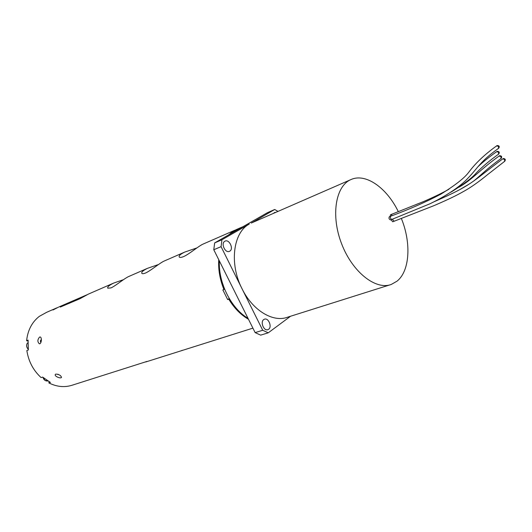 <?xml version="1.0" encoding="UTF-8"?>
<svg xmlns="http://www.w3.org/2000/svg" width="532" height="532" viewBox="0 0 532 532"><rect width="100%" height="100%" fill="white"/><g stroke="black" fill="none" stroke-linecap="round" stroke-linejoin="round"><path stroke-width="0.8" d="M468.778 184.311L460.16 189.372M499.249 155.942L499.661 155.71C501.676 155.856 502.175 156.76 501.164 158.416L500.698 158.762M390.116 216.431L390.475 214.762L391.831 214.236L391.479 215.906M496.855 151.547L497.207 151.334C499.249 151.447 499.761 152.345 498.737 154.041L498.265 154.38M496.263 146.147L496.502 145.994C498.61 146.001 499.156 146.892 498.125 148.667C480.482 161.196 477.842 167.919 467.847 178.313C462.281 184.232 451.03 193.528 430.149 203.703L390.608 219.929C389.038 219.33 388.626 218.26 389.351 216.724L390.614 216.258C390.042 217.861 390.495 218.911 391.971 219.41L391.998 219.397M496.855 145.721L497.101 145.569C499.216 145.575 499.754 146.466 498.717 148.242L498.238 148.588M502.853 158.775L503.325 158.516C505.307 158.709 505.799 159.613 504.788 161.243L504.336 161.582M392.403 219.244L394.099 221.259L392.729 221.778L391.033 219.769M401.374 218.512C411.376 242.865 409.893 270.974 397.018 281.175L391.279 284.44C375.811 290.406 352.45 272.151 341.657 243.909C330.665 215.753 335.512 186.107 350.794 179.65C365.564 172.661 386.857 187.829 398.348 211.729M88.472 294.063L79.98 298.711L60.329 307.057C60.362 306.632 61.752 305.787 64.498 304.517L87.115 294.728M46.736 312.264L39.348 316.334C32.02 322.046 27.77 330.179 26.6 340.726L28.096 340.121L28.342 349.976L26.846 350.561C28.542 361.434 33.303 370.452 41.137 377.614L42.666 377.095L50.407 382.428L48.871 382.934L49.097 381.717M43.006 377.394L44.967 380.34L47.84 380.965M40.904 340.014L41.376 340.154M40.858 340.068L41.376 340.201M27.937 342.741L27.232 343.266C26.174 345.401 26.514 347.403 28.256 349.285M28.016 341.052L26.6 340.726M147.018 361.408L72.611 385.068C64.864 387.642 56.951 386.93 48.871 382.934M222.17 282.213L224.577 289.102L223.919 289.521C219.882 279.473 218.153 269.531 218.745 259.702M230.955 233.023L228.434 235.018M229.378 298.751L228.747 299.17C234.266 308.214 240.843 314.904 248.471 319.253M228.747 299.17L227.663 299.556L222.842 289.92L223.919 289.521M227.663 299.556L229.239 298.519M230.855 232.83L235.902 229.784M55.8 374.089C58.959 374.302 60.867 375.393 61.513 377.361C60.828 379.003 54.184 376.27 55.295 374.481L55.8 374.089M57.702 374.209L58.487 374.488M39.627 337.049L40.073 336.975C42.114 336.995 41.556 344.164 39.368 343.792C37.32 341.843 37.406 339.596 39.627 337.049M41.376 339.635C40.279 340.427 40.126 341.371 40.904 342.448M58.513 307.13L53.034 309.957L58.513 307.13M145.695 361.986L252.906 328.138M182.223 350.315L181.266 350.761M220.707 338.232L220.248 338.458M234.792 230.243L203.423 243.929C198.948 245.724 189.312 254.13 183.58 256.604C181.199 257.555 179.736 257.688 179.204 256.996C178.639 255.766 180.481 254.13 184.724 252.082L196.84 247.945M184.724 252.082L164.568 260.873C159.966 262.735 150.742 270.761 145.549 273.002C143.514 273.82 142.27 273.927 141.818 273.308C141.299 272.078 143.214 270.402 147.557 268.294L158.41 264.557M147.557 268.294L129.183 276.308C124.501 278.209 115.65 285.89 110.935 287.925L107.723 288.178C107.258 286.941 109.233 285.238 113.649 283.084L123.431 279.686M247.998 318.309C231.227 308.587 218.22 282.698 219.377 260.966M229.365 234.486L234.559 230.489L236.993 229.285M237.611 229.764L243.038 226.659M278.003 211.397L274.692 209.488L267.496 212.654L214.669 242.905L213.778 249.747L255.141 332.613L260.667 335.14L268.254 332.819L262.722 330.266L255.141 332.613M274.692 209.488L251.703 222.868M273.594 213.319L274.559 212.501L275.855 212.335M213.778 249.747L221.073 246.655L221.944 239.766L214.669 242.905M221.073 246.655L242 288.677C229.099 263.726 233.202 232.378 249.275 224.078L221.944 239.766M229.764 251.177L229.458 251.337C225.229 253.485 220.581 243.363 224.823 241.249L225.076 241.116C229.299 238.954 233.967 248.996 229.764 251.177M389.923 284.873L287.619 317.178C273.169 322.764 252.607 310.508 242 288.677L262.722 330.266M268.254 332.819L290.558 316.247M268.613 329.288L267.909 329.66C263.885 331.376 259.995 321.9 263.766 319.546L264.417 319.2C268.434 317.464 272.344 326.867 268.613 329.288M459.049 187.191C472.569 179.317 480.489 169.349 498.79 156.282L499.069 156.142C501.078 156.288 501.583 157.186 500.579 158.849L500.572 158.855M478.055 166.662C482.591 162.267 488.702 157.339 496.383 151.879L496.609 151.766C498.65 151.873 499.162 152.777 498.145 154.466L498.138 154.473C489.294 160.857 482.005 167.015 476.293 172.947C472.33 177.735 463.911 184.125 451.03 192.118M390.714 216.198C409.613 209.202 426.298 201.867 440.789 194.193C455.219 185.269 464.522 177.974 468.699 172.321C475.455 163.238 484.679 154.486 496.383 146.061L496.974 145.642M502.979 158.682L502.733 158.962C504.715 159.148 505.207 160.052 504.21 161.675L504.196 161.681M68.974 302.642L69.333 303.34M28.249 349.225C26.547 347.349 26.221 345.354 27.265 343.226M500.579 158.849C487.691 168.225 483.488 172.807 473.852 180.94M498.783 156.282L499.375 155.849M391.831 214.236L423.678 201.508C434.325 196.867 442.764 192.77 448.981 189.212M496.376 151.886L496.974 151.46M394.092 221.259L433.919 205.665C451.927 197.897 457.919 194.719 466.458 189.824C472.901 185.981 479.95 180.907 487.618 174.596L504.21 161.675M434.558 201.542C472.609 184.863 470.847 182.735 502.401 159.115M47.607 381.005C45.333 381.131 43.777 379.908 42.946 377.341M113.649 283.084L88.265 294.156M64.498 304.517L59.065 306.884M56.864 307.848L46.304 312.457M242.233 226.998L236.554 229.478M251.257 223.061L350.794 179.65"/></g></svg>

